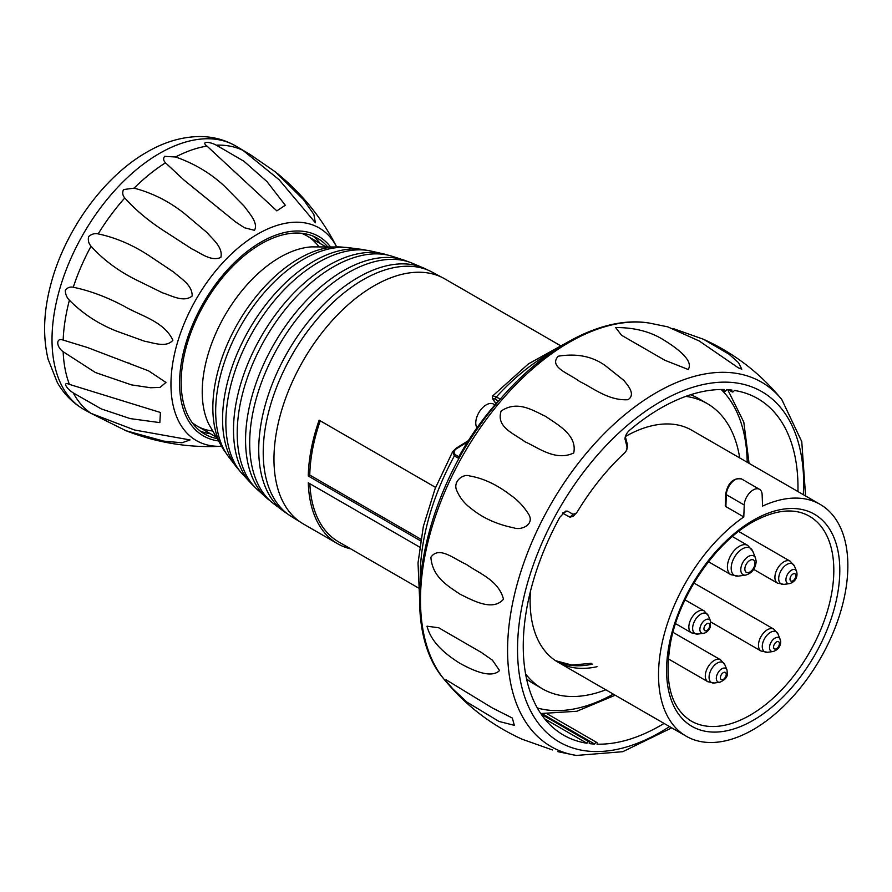 <?xml version="1.0" encoding="UTF-8"?>
<svg xmlns="http://www.w3.org/2000/svg" width="892" height="892" viewBox="0 0 892 892"><rect width="100%" height="100%" fill="white"/><g stroke="black" fill="none" stroke-linecap="round" stroke-linejoin="round"><path stroke-width="1.34" d="M762.136 494.681A12.666 7.314 120 0 0 759.527 489.329A12.666 7.314 120 0 0 753.194 489.953A12.666 7.314 120 0 0 744.24 505.017L743.794 516.947A133.878 77.292 120 0 0 664.038 635.004A133.878 77.292 120 0 0 686.249 736.234A133.878 77.292 120 0 0 753.194 729.611A133.878 77.292 120 0 0 840.654 611.633A133.878 77.292 120 0 0 820.127 504.359A133.878 77.292 120 0 0 762.582 506.098L762.136 494.681M744.24 505.017L726.322 494.67A2.107 1.16 2.1 0 1 725.709 493.8C728.05 482.617 733.347 477.677 741.609 478.982A12.666 7.314 120 0 0 735.276 479.606A12.666 7.314 120 0 0 726.322 494.67L725.876 506.6L743.794 516.947M725.876 506.6L725.263 505.664L725.709 493.8M820.127 504.359L691.724 430.223A133.878 77.292 120 0 0 625.337 436.534M739.691 457.919A164.708 95.098 120 0 0 707.133 403.518A164.708 95.098 120 0 0 685.792 396.382M707.133 403.518L698.18 398.345A164.708 95.098 120 0 0 690.642 394.732M526.57 678.912A164.708 95.098 120 0 0 533.472 683.629L542.425 688.802A164.708 95.098 120 0 0 605.813 689.795M525.578 673.884A164.708 95.098 120 0 0 542.425 688.802M530.461 591.262A133.878 77.292 120 0 0 557.846 662.098A133.878 77.292 120 0 0 597.038 666.692M362.988 249.559L347.735 247.563A124.122 71.661 120 0 0 303.447 259.293A124.122 71.661 120 0 0 215.674 411.312A124.122 71.661 120 0 0 227.672 455.533L237.027 467.743A128.927 74.437 -60 0 1 222.565 419.207A128.927 74.437 -60 0 1 313.728 261.311A128.927 74.437 -60 0 1 362.988 249.559A128.927 74.437 -60 0 1 366.311 250.228M225.765 452.668A121.758 70.301 -60 0 1 223.792 449.947A121.758 70.301 -60 0 1 212.842 407.744A121.758 70.301 -60 0 1 298.943 258.624A121.758 70.301 -60 0 1 340.967 247.006A121.758 70.301 -60 0 1 344.312 247.352M239.257 470.285A128.927 74.437 -60 0 1 237.027 467.743M384.307 254.075L369.712 250.763A130.801 75.519 120 0 0 318.344 262.438A130.801 75.519 120 0 0 225.854 422.641A130.801 75.519 120 0 0 241.431 472.961L251.589 483.943A134.402 77.593 -60 0 1 233.503 429.989A134.402 77.593 -60 0 1 328.535 265.381A134.402 77.593 -60 0 1 384.307 254.075A134.402 77.593 -60 0 1 387.563 255.045M254.064 486.285A134.402 77.593 -60 0 1 251.589 483.943M404.857 260.397L390.908 255.881A135.796 78.407 120 0 0 333.229 266.953A135.796 78.407 120 0 0 237.205 433.278A135.796 78.407 120 0 0 256.461 488.76L267.344 498.583A138.282 79.834 -60 0 1 245.568 440.135A138.282 79.834 -60 0 1 343.353 270.767A138.282 79.834 -60 0 1 404.857 260.397A138.282 79.834 -60 0 1 408.034 261.657M270.031 500.702A138.282 79.834 -60 0 1 267.344 498.583M424.614 268.447L411.29 262.794A139.197 80.369 120 0 0 348.103 272.762A139.197 80.369 120 0 0 249.682 443.246A139.197 80.369 120 0 0 272.64 502.954L284.191 511.673A140.624 81.194 -60 0 1 258.736 449.646A140.624 81.194 -60 0 1 358.183 277.412A140.624 81.194 -60 0 1 424.614 268.447A140.624 81.194 -60 0 1 427.681 269.986M287.057 513.547A140.624 81.194 -60 0 1 284.191 511.673M444.74 278.85L430.814 271.402A141.07 81.44 120 0 0 362.966 279.82A141.07 81.44 120 0 0 263.218 452.59A141.07 81.44 120 0 0 289.855 515.565L303.269 523.905A141.482 81.685 -60 0 1 281.582 410.532A141.482 81.685 -60 0 1 374.004 285.864A141.482 81.685 -60 0 1 444.74 278.85L560.198 345.505M223.792 449.947L208.996 424.559A109.805 63.399 -60 0 1 279.865 257.375A109.805 63.399 -60 0 1 311.576 246.883L340.967 247.006M420.5 540.797L308.264 475.993A141.482 81.685 120 0 1 319.135 420.177L435.608 487.422M350.768 548.892A141.482 81.685 -60 0 1 337.544 543.685A141.482 81.685 -60 0 1 308.298 482.795L419.563 547.041M467.575 441.897L457.373 448.197C453.872 450.248 453.214 452.422 455.422 454.753L458.845 456.737L458.856 458.499L454.374 455.912L452.668 451.642M495.963 403.697L493.209 399.783C492.139 397.163 492.05 395.814 492.93 395.725L500.468 398.98M458.845 456.737L458.956 456.47C470.452 435.831 483.798 417.099 498.996 400.296M498.372 400.999L495.874 399.549C493.287 398.178 492.54 398.378 493.644 400.173L496.052 403.597M309.858 483.698A139.364 80.458 120 0 0 338.592 541.857L418.448 587.962M308.264 475.993L309.769 475.057L420.779 539.147M309.769 475.057A139.364 80.458 -60 0 1 320.25 420.823M457.373 448.197A2.107 1.171 -121.7 0 0 456.314 448.096L468.356 440.659M476.941 427.848A14.785 8.53 -60 0 1 480.041 410.766A14.785 8.53 -60 0 1 493.611 404.132L494.926 404.89M73.255 392.893L101.186 408.882L130.109 418.582L159.846 422.618L160.426 412.483L69.398 384.374C62.596 381.308 65.696 388.109 73.255 392.893A152.041 87.784 120 0 0 91.04 413.375L126.006 430.725L163.738 441.127L181.968 442.778L190.052 439.934L134.603 430.011L91.04 413.375L83.502 409.216C72.486 402.727 63.745 393.807 57.278 382.445L48.079 359.153C42.738 336.54 43.574 311.899 50.588 285.228C64.358 231.418 103.204 176.939 146.857 152.153C164.15 142.04 181.678 136.833 199.418 136.543C212.419 136.498 224.461 139.598 235.544 145.875A152.041 87.784 120 0 0 159.523 153.402A152.041 87.784 120 0 0 60.199 287.38A152.041 87.784 120 0 0 83.502 409.216M63.154 351.716L95.455 372.555L131.492 384.876L150.636 387.752L160.081 387.384L165.934 382.434L148.63 370.882L87.282 347.456L63.154 340.086C55.94 337.276 55.984 346.564 63.154 351.716A152.041 87.784 120 0 0 69.398 384.374M69.398 300.214C82.833 313.75 98.611 324.086 116.74 331.2L144.515 341.212C153.391 342.729 166.202 348.081 172.903 340.231C163.827 320.953 139.687 315.59 123.999 306.134C106.46 296.891 89.534 290.591 73.255 287.246C70 286.588 67.357 287.614 65.306 290.335C65.395 294.271 66.755 297.56 69.398 300.214A152.041 87.784 120 0 0 63.154 340.086M91.04 246.225C103.149 259.639 118.023 270.778 135.696 279.631L162.578 292.844C171.487 295.52 183.351 302.812 192.126 296.066C192.516 285.05 180.931 278.717 174.04 272.339L149.265 255.77C132.707 244.899 115.67 237.606 98.165 233.894C94.652 233.158 91.463 234.072 88.598 236.625C87.862 240.394 88.676 243.594 91.04 246.225A152.041 87.784 120 0 0 73.255 287.246M124.791 197.979C135.963 210.512 149.923 222.052 166.67 232.589L191.836 248.89C200.377 252.86 210.913 261.813 220.848 257.42C223.234 247.441 212.798 239.435 206.933 232.489L184.454 213.556C169.168 201.414 152.376 192.94 134.09 188.156L123.486 189.561C122.171 192.705 122.605 195.515 124.791 197.979A152.041 87.784 120 0 0 98.165 233.894M165.499 162.812L183.942 180.028L235.41 221.807L244.486 227.761L254.51 230.314C258.49 222.799 249.191 213.344 244.341 206.353L224.316 185.993C210.356 173.093 194.11 163.426 175.568 156.992L164.63 156.356C163.102 158.486 163.392 160.638 165.499 162.812A152.041 87.784 120 0 0 134.09 188.156M216.555 438.463A112.972 65.228 -60 0 1 204.569 434.003A112.972 65.228 -60 0 1 181.176 382.289A112.972 65.228 -60 0 1 230.482 268.592A112.972 65.228 -60 0 1 317.541 238.331A112.972 65.228 -60 0 1 327.397 246.482M312.88 236.045A112.972 65.228 -60 0 1 320.284 243.572M216.288 145.151C208.315 140.992 200.956 141.739 206.977 146.076L276.832 210.858L285.284 205.238L266.976 181.578L244.007 161.296L216.288 145.151A152.041 87.784 120 0 1 242.914 150.324L279.062 179.682L315.411 222.788L313.85 214.392L303.369 199.507L275.427 171.922L250.028 154.439L235.544 145.875M301.362 233.258A109.805 63.399 -60 0 1 318.767 246.56M212.318 430.947A109.805 63.399 -60 0 1 192.092 422.529M210.479 433.757A112.972 65.228 -60 0 1 200.265 431.104M562.729 513.246L570.033 517.215L573.534 516.044L577.325 511.796A172.725 99.726 -60 0 1 624.902 452.601L626.719 450.103L627.043 446.925L624.957 438.73M797.939 491.548A194.266 112.158 -60 0 0 757.754 398.613A194.266 112.158 -60 0 0 734.283 390.44A1.895 1.093 -60 0 1 733.815 391.22A1.895 1.093 -60 0 1 732.198 391.911A1.895 1.093 -60 0 1 731.997 390.116A194.266 112.158 -60 0 0 726.567 389.626A1.895 1.093 -60 0 1 726.055 390.529A1.895 1.093 -60 0 1 724.438 391.22A1.895 1.093 -60 0 1 724.192 389.536A194.266 112.158 -60 0 0 630.209 429.721C626.831 432.486 625.114 435.764 625.058 439.533L625.024 437.794M628.001 399.705C636.007 394.465 627.946 385.455 623.776 380.36L605.579 365.832C592.656 356.376 576.868 353.176 558.214 356.209C548.279 367.203 569.286 373.525 579.644 381.508C593.024 387.886 608.511 400.887 628.001 399.705M688.167 369.478C694.311 360.558 675.634 347.3 664.362 340.376C651.015 331.757 634.769 327.476 615.636 327.554L621.557 335.269L664.774 360.223L688.167 369.478M552.404 749.938L522.244 739.278C491.414 725.296 465.29 705.193 443.859 678.968A210.423 121.49 120 0 1 494.893 408.28A210.423 121.49 120 0 1 649.343 323.071L667.762 326.851L699.261 341.012L738.275 367.794L741.787 369.21L738.543 362.676L728.954 354.146L703.431 339.25L673.27 328.59M573.734 452.946C577.514 434.694 556.686 424.28 545.692 416.386C532.424 410.275 517.516 400.051 501.137 411.034C495.863 427.134 513.736 433.423 525.176 441.886C538.144 447.528 555.66 461.643 573.734 452.946M664.072 723.423A194.266 112.158 -60 0 1 597.038 744.162A1.895 1.093 -60 0 0 596.804 742.478A1.895 1.093 -60 0 0 594.663 744.073A194.266 112.158 -60 0 1 589.233 743.582A1.895 1.093 -60 0 0 589.043 741.787A1.895 1.093 -60 0 0 586.947 743.259A194.266 112.158 -60 0 1 563.488 735.086A194.266 112.158 -60 0 1 559.808 517.304L565.617 511.127L567.513 511.127L572.92 514.249L576.132 513.357M586.947 743.259L544.666 718.852M594.663 744.073L542.091 713.712M513.58 527.796C521.486 530.84 535.445 524.217 528.265 513.625C523.236 505.842 517.204 499.587 510.179 494.859C496.777 484.568 483.241 478.268 469.571 475.938C463.338 473.451 452.356 481.401 456.86 490.834C460.016 497.937 464.609 503.69 470.653 508.106C482.327 517.773 496.632 524.34 513.58 527.796M503.467 599.246C498.806 580.101 477.989 572.887 466.36 564.38C453.571 558.771 439.031 545.636 430.892 557.255C432.341 577.213 447.974 585.977 460.16 594.284C472.37 600.115 492.495 611.845 503.467 599.246M499.553 670.55L492.44 660.18L481.312 652.431L438.719 627.778L427 626.195C431.538 643.79 447.539 655.408 459.614 663.157C471.835 669.859 490.834 679.08 499.553 670.55M492.284 707.925L445.967 679.715L446.602 681.678L453.091 689.148L466.94 702.127L498.996 721.438L514.338 725.341L512.331 718.038L492.284 707.925M625.314 436.601L627.656 445.532L626.719 450.103M747.195 462.246A185.826 107.285 120 0 0 721.193 389.514M753.194 720.301A122.472 70.713 -60 0 1 666.592 670.293A122.472 70.713 -60 0 1 753.194 520.292A122.472 70.713 -60 0 1 839.796 570.3A122.472 70.713 -60 0 1 753.194 720.301M691.077 720.981A118.246 68.271 120 0 0 750.205 715.128A118.246 68.271 120 0 0 827.453 610.92A118.246 68.271 120 0 0 809.334 516.167C794.125 507.626 775.126 509.644 752.313 522.233C715.373 542.782 679.726 594.819 670.717 641.716C663.804 681.577 670.594 707.992 691.077 720.981M537.33 707.98A185.826 107.285 120 0 0 613.317 694.132M592.567 664.105A133.878 77.292 -60 0 1 555.638 660.738M753.673 569.375L777.534 583.156A12.666 7.314 -60 0 1 776.107 581.829A12.666 7.314 -60 0 1 778.415 567.122A12.666 7.314 -60 0 1 790.201 561.213L794.471 566.141A11.54 6.657 120 0 0 793.925 565.115A11.54 6.657 120 0 0 782.775 568.104A11.54 6.657 120 0 0 779.786 582.699A11.54 6.657 120 0 0 783.945 584.383L789.476 583.636A7.794 4.505 -60 0 1 786.666 582.487A7.794 4.505 -60 0 1 788.684 572.631A7.794 4.505 -60 0 1 796.21 570.612A7.794 4.505 -60 0 1 796.589 571.315L794.471 566.141M795.463 574.27A4.137 2.386 120 0 0 791.472 575.34A4.137 2.386 120 0 0 790.401 580.569A4.137 2.386 120 0 0 794.393 579.499A4.137 2.386 120 0 0 795.463 574.27M668.231 658.842L707.913 681.756A12.666 7.314 -60 0 1 705.427 674.084A12.666 7.314 -60 0 1 711.548 662.477A12.666 7.314 -60 0 1 720.58 659.812L724.85 664.741A11.54 6.657 120 0 0 716.454 663.581A11.54 6.657 120 0 0 709.196 675.512A11.54 6.657 120 0 0 714.325 682.993L719.855 682.235A7.794 4.505 -60 0 1 716.399 677.184A7.794 4.505 -60 0 1 721.293 669.123A7.794 4.505 -60 0 1 726.969 669.914L727.393 673.806C727.393 677.184 724.884 679.994 719.855 682.235M726.188 674.943A4.137 2.386 120 0 0 723.825 672.401A4.137 2.386 120 0 0 720.435 677.095A4.137 2.386 120 0 0 722.81 679.637A4.137 2.386 120 0 0 726.188 674.943M710.857 622.047L761.099 651.048A12.666 7.314 -60 0 1 758.613 646.968A12.666 7.314 -60 0 1 763.296 633.287A12.666 7.314 -60 0 1 773.765 629.105L778.036 634.034A11.54 6.657 120 0 0 768.246 633.978A11.54 6.657 120 0 0 762.381 648.071A11.54 6.657 120 0 0 767.51 652.286L773.041 651.528A7.794 4.505 -60 0 1 769.584 648.685A7.794 4.505 -60 0 1 773.542 639.163A7.794 4.505 -60 0 1 780.154 639.207A7.794 4.505 -60 0 1 780.433 640.211M779.374 643.065A4.137 2.386 120 0 0 775.995 642.273A4.137 2.386 120 0 0 773.62 647.559A4.137 2.386 120 0 0 777.01 648.339A4.137 2.386 120 0 0 779.374 643.065M675.512 623.619L691.478 632.841A12.666 7.314 -60 0 1 690.051 621.167A12.666 7.314 -60 0 1 704.145 610.897L708.415 615.826A11.54 6.657 120 0 0 701.447 613.819A11.54 6.657 120 0 0 693.731 622.962A11.54 6.657 120 0 0 697.89 634.067L703.42 633.32A7.794 4.505 -60 0 1 700.61 625.805A7.794 4.505 -60 0 1 705.817 619.639A7.794 4.505 -60 0 1 710.534 620.999L710.366 627.132C708.404 630.956 706.096 633.019 703.42 633.32M709.408 627.321A4.137 2.386 120 0 0 708.337 623.33A4.137 2.386 120 0 0 704.346 626.875A4.137 2.386 120 0 0 705.416 630.867A4.137 2.386 120 0 0 709.408 627.321M730.905 574.693A16.892 9.756 -60 0 1 727.404 566.955A16.892 9.756 -60 0 1 734.774 549.963A16.892 9.756 -60 0 1 747.797 545.436L752.748 551.189A15.766 9.098 120 0 0 740.315 550.297A15.766 9.098 120 0 0 731.184 568.226A15.766 9.098 120 0 0 738.353 576.109L730.905 574.693L708.493 561.759M755.546 558.035L756.193 561.525C755.491 568.661 751.989 573.188 745.69 575.106A10.793 6.233 -60 0 1 740.784 569.709A10.793 6.233 -60 0 1 747.028 557.422A10.793 6.233 -60 0 1 755.546 558.035L752.748 551.189M744.853 569.074A7.136 4.125 120 0 0 749.904 571.984A7.136 4.125 120 0 0 754.955 563.242A7.136 4.125 120 0 0 749.904 560.332A7.136 4.125 120 0 0 744.853 569.074M551.769 352.15A181.6 104.843 120 0 0 548.636 353.923A181.6 104.843 120 0 0 496.565 396.717A2.107 1.215 120 0 0 495.874 399.549M482.182 422.128A181.6 104.843 120 0 0 458.856 458.499M455.422 454.753A2.107 1.215 120 0 0 454.374 455.912A181.6 104.843 120 0 0 420.266 579.945M330.218 246.526A115.213 66.521 120 0 0 261.055 242.089A115.213 66.521 120 0 0 182.726 355.54A115.213 66.521 120 0 0 218.005 440.882M221.372 446.268A122.761 70.869 -60 0 1 172.981 361.706A122.761 70.869 -60 0 1 257.766 234.038A122.761 70.869 -60 0 1 336.574 246.75M206.977 146.076A152.041 87.784 120 0 0 175.568 156.992M803.424 494.714A202.35 116.83 120 0 0 735.989 382.902A202.35 116.83 120 0 0 589.077 465.067A202.35 116.83 120 0 0 523.637 693.653A202.35 116.83 120 0 0 669.546 726.59M671.743 727.861L622.739 751.7L576.332 755.457A210.423 121.49 -60 0 1 581.985 458.566A210.423 121.49 -60 0 1 781.805 399.56L801.763 441.618L805.61 495.974M627.043 446.925L627.656 445.532M567.513 511.127L562.473 513.09M570.033 517.215L572.92 514.249M727.716 389.704L743.794 422.106L749.068 463.327M741.609 478.982L759.527 489.329M686.249 736.234L557.846 662.098M615.201 695.214L576.856 711.258L540.753 713.533M555.582 660.704L571.917 665.075L591.195 663.313M738.632 531.431L790.201 561.213M796.589 571.315C798.139 576.968 795.106 582.142 789.476 583.636M777.534 583.156L783.945 584.383M726.969 669.914L724.85 664.741M672.947 632.305L720.58 659.812M707.913 681.756L714.325 682.993M778.036 634.034L780.556 640.646C781.102 643.31 779.987 649.409 773.041 651.528M693.965 583.034L773.765 629.105M761.099 651.048L767.51 652.286M710.534 620.999L708.415 615.826M685 599.837L704.145 610.897M691.478 632.841L697.89 634.067M745.69 575.106L738.353 576.109M732.365 536.527L747.797 545.436M215.496 436.656L197.199 426.086M337.544 543.685L303.269 523.905M325.301 246.471L306.993 235.901M419.508 596.402L418.025 562.941L423.343 526.447L435.095 488.716L452.657 451.653L456.314 448.096M492.93 395.725L528.41 363.891L565.662 343.264M126.006 430.725C157.215 442.889 189.282 448.052 222.231 446.223M336.964 247.508C322.068 218.072 301.563 192.873 275.427 171.922M218.083 208.115L218.93 208.817M128.682 362.977L129.708 363.367M649.343 323.071C601.052 314.898 539.47 349.631 492.908 408.057C421.894 494.068 396.238 623.943 443.859 678.968M728.452 389.759L732.198 391.911M721.472 389.514L724.438 391.22M703.431 339.25C734.261 353.232 760.385 373.335 781.805 399.56M576.332 755.457L557.913 751.677M547.889 714.236L596.804 742.478M541.165 714.146L589.043 741.787"/></g></svg>
